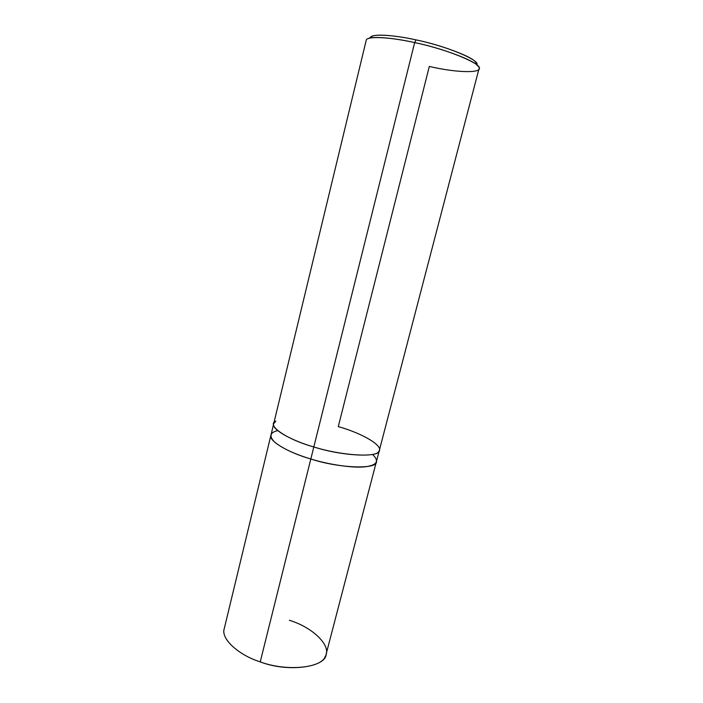 <?xml version="1.0" encoding="UTF-8"?>
<svg xmlns="http://www.w3.org/2000/svg" width="703" height="703" viewBox="0 0 703 703"><rect width="100%" height="100%" fill="white"/><g stroke="black" fill="none" stroke-linecap="round" stroke-linejoin="round"><path stroke-width="1.05" d="M376.439 461.502C378.293 469.411 340.577 468.716 310.814 459.006L260.224 661.875C238.704 655.17 220.47 638.675 224.283 628.535L270.936 435.157C268.168 440.763 288.335 452.627 310.814 459.006L310.814 459.006C340.314 468.637 377.924 469.428 376.404 461.643L376.439 461.502M260.224 661.875L310.814 459.006C340.314 468.629 377.915 469.428 376.395 461.643L326.139 654.124C326.148 667.156 288.239 672.789 260.224 661.875C285.822 671.576 321.166 668.219 325.111 656.699C332.396 646.206 312.712 627.261 289.32 620.274M476.66 64.869C481.45 60.88 446.897 46.082 415.983 39.878L414.665 42.593L310.814 459.006C288.335 452.627 268.177 440.763 270.945 435.157L273.678 423.821M277.773 430.64C270.066 432.327 268.95 436.08 274.407 441.906C282.219 448.303 294.355 454.006 310.814 459.006C328.398 464.446 352.519 468.251 365.129 466.81C377.133 465.219 379.585 461.089 372.511 454.437M310.814 459.006L313.819 446.959C285.919 439.217 265.998 424.911 275.804 421.141L273.704 423.689L366.166 40.484C365.762 35.809 390.191 36.987 414.665 42.593C395.367 38.252 374.365 36.125 368.6 38.498L372.449 36.125C377.986 33.841 397.81 35.809 415.983 39.878C394.488 34.992 372.151 33.559 370.437 37.364L372.449 36.125M338.275 426.616L429.331 66.425C458.541 73.376 486.74 73.455 477.776 65.924C474.033 60.177 440.702 47.901 414.665 42.593L313.819 446.959C343.407 456.502 380.991 457.697 379.383 450.236C380.991 457.697 343.407 456.502 313.819 446.959C340.823 455.518 376.096 457.723 378.662 451.59C384.708 446.431 362.616 433.329 338.275 426.616C362.607 433.329 384.699 446.431 378.653 451.59C376.096 457.723 340.823 455.518 313.819 446.959C291.288 440.596 270.998 429.015 273.704 423.689M477.776 65.924L475.5 62.013C471.889 56.477 440.5 44.851 415.983 39.878L414.665 42.593C447.319 49.175 483.901 64.694 478.98 68.815L379.383 450.236M475.5 62.013L476.696 64.061M376.395 461.643L379.348 450.368"/></g></svg>
